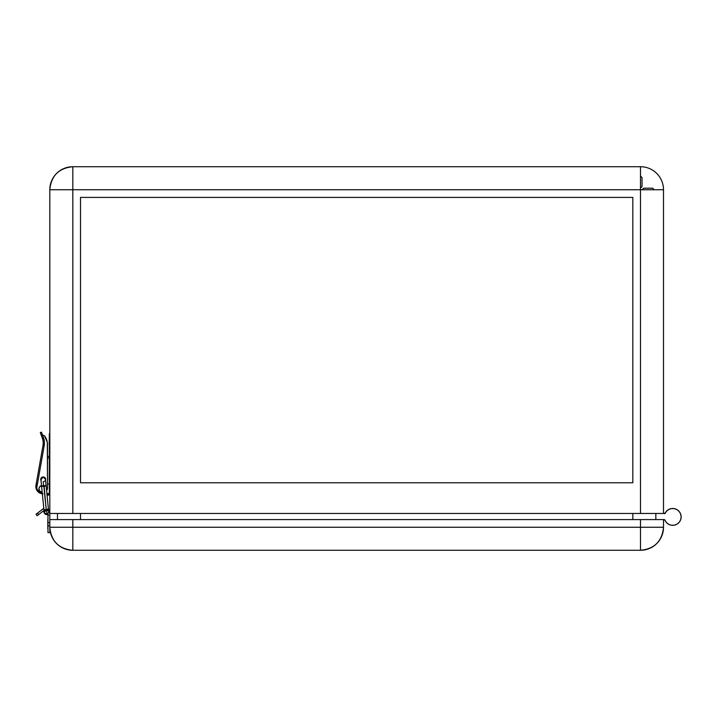 <?xml version="1.0" encoding="UTF-8"?>
<svg xmlns="http://www.w3.org/2000/svg" width="717" height="717" viewBox="0 0 717 717"><rect width="100%" height="100%" fill="white"/><g stroke="black" fill="none" stroke-linecap="round" stroke-linejoin="round"><path stroke-width="1.08" d="M49.348 435.21L49.195 444.415L49.348 435.21M49.348 470.495L49.195 479.709L49.348 470.495M665.215 513.04A8.443 8.443 0 0 1 681.15 516.912A8.443 8.443 0 0 1 664.892 520.076L666.416 522.532L668.692 524.324L671.435 525.247L674.321 525.194L677.027 524.163L679.223 522.281L680.657 519.762L681.15 516.912L680.684 514.152L679.349 511.696L677.278 509.814L674.706 508.712L671.91 508.505L669.203 509.231L666.891 510.8L665.215 513.04A0.771 0.771 0 0 1 664.534 513.462L663.503 513.462L665.215 513.04M617.48 189.736L640.496 189.736L640.496 166.72L72.829 166.72L72.829 189.736L640.496 189.736L640.496 513.462L663.503 513.462L663.503 189.736L640.496 189.736L640.496 513.462L72.829 513.462L72.829 189.736L49.814 189.736A23.016 23.016 0 0 1 72.829 166.72C58.848 168.083 51.176 175.755 49.814 189.736L49.814 513.462L72.829 513.462L49.814 513.462L49.814 514.994L47.967 514.994L47.967 514.179L46.99 514.636L46.542 510.181C49.231 509.635 49.141 509.393 46.273 509.446C49.141 509.393 49.231 509.635 46.542 510.181L46.99 514.636L47.967 514.17L47.967 514.994L49.814 514.994L49.814 527.264L72.829 527.264L72.829 519.592L49.814 519.592L640.496 519.592L72.829 519.592L72.829 550.28A23.016 23.016 0 0 1 49.814 527.264L49.814 189.736L640.496 189.736L640.496 212.752M655.831 513.462L655.831 519.592L655.831 513.462M663.503 519.592L664.892 520.076A0.771 0.771 0 0 0 664.175 519.592L640.496 519.592L640.496 550.28C654.469 548.917 662.141 541.245 663.503 527.264L640.496 527.264L663.503 527.264L663.503 519.592L663.503 527.264A23.016 23.016 0 0 1 640.496 550.28L640.496 527.264L49.814 527.264C51.176 541.245 58.848 548.917 72.829 550.28L640.496 550.28L72.829 550.28L72.829 527.264L640.496 527.264L640.496 519.592L663.503 519.592M674.321 525.194L675.719 524.79M681.033 515.514L680.684 514.152M666.891 510.8L665.959 511.848M72.829 189.736L72.829 513.462L663.503 513.462L663.503 189.736A23.016 23.016 0 0 0 640.496 166.72L72.829 166.72L72.829 189.736L71.198 189.736M632.824 513.462L632.824 519.592L632.824 513.462M642.118 189.736L643.651 188.204L652.676 188.204L654.209 189.736L652.676 188.204L643.651 188.204L642.118 189.736M632.824 482.774L80.501 482.774L632.824 482.774L632.824 197.408L80.501 197.408L80.501 482.774L632.824 482.774L632.824 197.408L632.824 482.774M80.501 519.592L80.501 513.462L80.501 519.592M47.51 456.146L49.348 456.639L47.51 456.146M49.348 458.226L47.51 457.733L49.348 458.226M49.348 484.002L47.51 484.002L49.348 484.002L49.348 444.038L49.814 444.038L49.348 444.038L49.348 433.677L49.348 480.928L49.814 480.928L49.348 480.928L49.348 493.511L49.348 484.002L49.814 484.002L49.348 484.002M80.501 197.408L80.501 482.774L80.501 197.408L632.824 197.408L80.501 197.408M57.485 513.462L57.485 519.592L57.485 513.462M37.167 489.684L38.467 492.122L41.837 493.511A4.759 4.759 0 0 1 37.185 489.774A4.759 4.759 0 0 0 39.193 492.713L40.018 493.153A4.759 4.759 0 0 0 40.018 493.153L40.905 493.421M41.837 493.511L42.312 493.511M46.937 493.511L49.348 493.511M38.467 492.122L39.193 492.713M640.496 176.015L642.029 177.556L642.029 186.572L640.496 188.105L642.029 186.572L642.029 177.556L640.496 176.015M59.108 189.736L49.814 189.736M46.605 490.679L47.51 487.694L47.322 442.371L44.481 435.828L42.581 435.237L43.459 437.666L42.312 438.087L40.295 432.566L41.452 432.145L40.295 432.566L42.312 438.087A14.573 14.573 0 0 1 42.966 445.598L36.253 483.67L37.365 483.858L36.854 486.762A5.369 5.369 0 0 0 36.773 487.802L37.365 483.858L36.773 487.936L37.374 490.177L38.87 491.961L42.142 493.072A5.369 5.369 0 0 1 36.773 487.802L36.89 488.833A5.369 5.369 0 0 0 39.193 492.185L41.102 492.964A5.369 5.369 0 0 0 41.111 492.964L42.142 493.072A5.369 5.369 0 0 0 42.142 493.072L42.267 493.063A5.369 5.369 0 0 1 42.142 493.072L42.142 493.072M42.339 493.798A7.206 7.206 0 0 1 39.507 492.902M39.444 492.866A7.206 7.206 0 0 1 35.949 485.373L36.253 483.67L35.85 486.942L36.657 489.953L36.092 488.492M40.994 480.498A2.456 2.456 0 0 1 43.199 476.957A2.456 2.456 0 0 0 40.994 480.498M41.201 435.031L42.581 435.237L43.459 437.666L42.312 438.087A14.573 14.573 0 0 1 42.966 445.598L44.176 445.813L44.355 441.69L44.176 445.813A15.801 15.801 0 0 0 43.459 437.666L44.355 441.69L44.176 445.813L36.773 487.802L44.176 445.813L42.966 445.598L36.253 483.67L37.365 483.858M36.89 488.833L39.193 492.185M41.156 480.775L41.156 478.051L43.199 476.957L45.243 478.051L45.467 480.354M42.294 492.256L39.91 491.27L38.915 488.877L39.489 487.004L41.64 485.57M44.329 435.739A0.771 0.771 0 0 0 43.988 435.649L43.988 435.649A0.771 0.771 0 0 1 44.597 435.963A14.573 14.573 0 0 1 47.51 444.701L47.51 487.694L47.51 444.701M47.412 488.743L47.51 487.694A5.369 5.369 0 0 1 46.641 490.625M42.366 434.645L41.452 432.145L42.366 434.645A1.533 1.533 0 0 0 43.495 435.622L42.366 434.645M47.322 442.371L46.766 440.095M43.504 435.622A1.533 1.533 0 0 0 43.809 435.649L43.208 435.533M43.674 477.011L44.14 477.146A2.456 2.456 0 0 0 43.199 476.957A2.456 2.456 0 0 1 45.574 480.031A2.456 2.456 0 0 0 45.655 479.413L45.61 479.897L45.655 479.413A2.456 2.456 0 0 0 44.938 477.683M36.854 486.762L36.773 487.802M41.487 493.663L43.056 493.834L40.009 493.162L36.657 489.953M42.581 435.237L42.706 435.192A1.533 1.533 0 0 0 43.809 435.649M41.514 485.597A3.379 3.379 0 0 0 42.186 492.256A3.379 3.379 0 0 1 41.514 485.597M48.702 493.52L47.77 494.372L47.447 493.511L48.371 493.663M48.998 494.372L48.998 493.439L48.998 494.372L48.38 493.771L48.998 494.372L48.38 494.972C48.38 493.672 48.38 493.672 48.38 494.972C48.38 493.672 48.38 493.672 48.38 494.972L48.998 494.372M47.815 495.008L48.38 494.183C48.38 495.483 48.38 495.483 48.38 494.183C48.38 495.483 48.38 495.483 48.38 494.183C48.38 495.483 48.38 495.483 48.38 494.183L48.998 494.784L47.949 495.205L48.38 494.183L48.944 495.017L47.949 495.205M45.494 479.225A2.303 2.303 0 0 0 43.199 477.11L45.494 479.189L43.199 477.11A2.303 2.303 0 0 1 44.481 477.504L43.199 477.11L45.117 478.14A2.303 2.303 0 0 1 45.494 479.225M48.783 512.834L45.494 479.189M43.594 485.633C40.905 486.18 40.994 486.422 43.862 486.368L44.131 486.341C46.82 485.794 46.73 485.543 43.862 485.606C46.73 485.543 46.82 485.794 44.131 486.341L46.273 510.208L43.862 486.368C40.994 486.422 40.905 486.18 43.594 485.633L43.199 481.716M44.051 510.755L44.239 512.619L46.99 514.636L48.819 512.144L46.524 514.681L46.99 514.636L46.515 509.921M43.656 481.672L44.83 481.044M40.914 479.691A2.303 2.303 0 0 1 43.199 477.11A2.303 2.303 0 0 0 40.914 479.691M40.941 479.861L41.568 477.791L43.414 477.128M41.29 478.14L41.918 477.504M44.83 477.791L45.503 479.413M44.642 511.069L44.373 511.588M46.005 509.473C43.307 510.02 43.396 510.262 46.273 510.208M46.99 514.636C44.571 514.456 43.576 512.924 43.979 510.056L41.577 486.18M41.694 486.072L42.267 485.866M43.199 477.11L40.914 479.637L42.984 477.128M48.38 493.771L47.77 494.372M43.495 508.595L36.002 514.268L37.463 513.148L38.584 514.609L44.015 510.441L37.123 515.729L36.002 514.268L37.123 515.729L38.584 514.609L37.463 513.148L42.903 508.971A4.293 4.293 0 0 1 43.818 508.443M47.815 528.796L47.815 519.592L47.815 528.796M664.892 513.748L666.416 511.293L668.692 509.491L671.435 508.568L674.321 508.631L677.027 509.662L679.223 511.544L680.657 514.062L681.15 516.912M665.546 512.449L666.416 511.293M670.019 508.909L671.435 508.568M680.048 512.736L680.657 514.062M47.905 508.81L49.088 509.993L49.814 512.386A4.293 4.293 0 0 0 48.532 509.321L47.905 508.81M49.814 522.639L47.967 522.639L47.967 514.994L47.967 525.866L49.814 525.866L47.967 525.866L47.967 522.639L49.814 522.639M49.482 510.737L48.55 509.348M47.967 532.632L47.967 525.866L47.967 532.632L49.814 532.632L49.814 527.264L49.814 532.632M49.814 433.677L49.348 433.677M48.819 512.144C49.168 511.346 48.245 510.674 46.067 510.137L44.239 512.619M40.914 479.637L41.577 486.216"/></g></svg>

